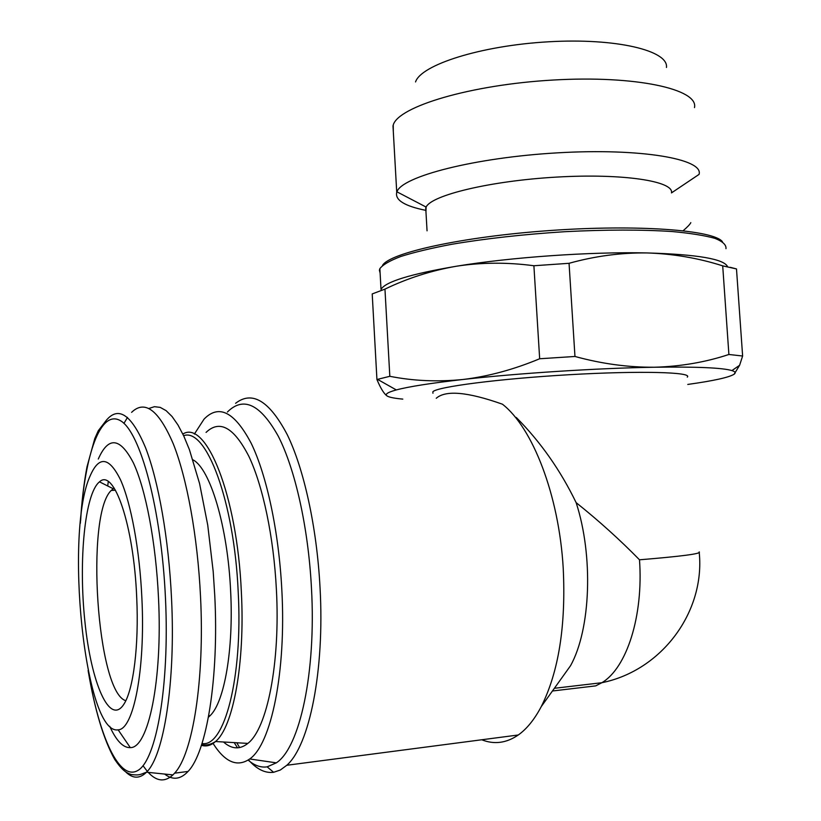 <?xml version="1.0" encoding="UTF-8"?>
<svg xmlns="http://www.w3.org/2000/svg" width="821" height="821" viewBox="0 0 821 821"><rect width="100%" height="100%" fill="white"/><g stroke="black" fill="none" stroke-linecap="round" stroke-linejoin="round"><path stroke-width="1.23" d="M516.265 417.468C540.475 441.831 560.425 470.217 576.126 502.626C593.511 555.95 590.792 629.163 570.585 665.646L541.255 706.614C558.701 671.763 566.018 625.612 563.216 568.153C558.988 494.899 532.46 427.454 502.431 404.199C467.703 391.904 445.639 389.934 436.238 398.288M576.126 502.626C598.807 520.75 619.927 539.808 639.497 559.799C681.984 556.31 701.883 553.672 699.174 551.897M432.954 393.28L432.872 391.781C436.577 386.896 498.911 378.748 569.466 374.704C640.062 370.61 693.098 372.108 687.28 377.116M541.255 706.614C534.45 719.494 526.795 728.956 518.277 734.99C506.403 743.128 494.221 744.719 481.742 739.772M552.441 690.995L595.718 685.874L601.865 682.713C662.29 670.418 705.157 611.419 699.235 552.646M402.803 399.109C394.86 398.39 389.729 397.405 387.43 396.163C384.361 394.47 387.317 392.387 396.307 389.934C408.766 386.609 430.994 383.13 462.972 379.487C488.197 376.459 513.761 369.553 539.664 358.756L574.967 356.468C601.865 363.847 628.424 367.428 654.645 367.233C680.804 366.464 705.547 362.215 728.894 354.477L742.625 356.016L739.608 365.263L734.169 374.191C729.13 377.393 713.665 380.811 687.772 384.433M387.43 396.163C384.269 394.244 380.77 388.692 376.931 379.507L389.821 376.305C413.332 380.954 437.716 382.022 462.972 379.487C518.041 373.237 597.945 368.106 654.645 367.233C696.68 366.648 722.439 367.767 731.922 370.579C735.247 371.636 735.996 372.837 734.169 374.191M728.894 354.477L722.706 265.86L736.488 268.929L742.625 356.016M574.967 356.468L569.056 263.305L533.896 265.747C507.255 262.197 481.393 262.361 456.322 266.24C510.96 257.23 590.443 251.637 647.02 252.94C697.46 254.407 724.327 259.015 727.601 266.753M539.664 358.756L533.896 265.747M376.931 379.507L372.211 293.928L384.957 289.115L389.821 376.305M722.706 265.86C698.373 258.092 673.138 253.792 647.02 252.94C620.892 252.642 594.907 256.09 569.056 263.305M730.341 267.338L736.488 268.929M380.102 272.993L379.394 270.263L379.866 268.631L381.016 289.392C385.388 281.757 410.479 274.04 456.322 266.24C431.333 270.602 407.544 278.227 384.957 289.115M379.866 268.631C382.791 264.742 389.78 260.688 400.853 256.47C414.236 252.242 431.22 248.178 451.786 244.278C485.693 238.552 523.377 234.354 564.838 231.696C606.052 229.593 641.899 229.541 672.389 231.553C690.492 233.226 704.664 235.494 714.927 238.357C722.747 241.487 726.421 244.925 725.969 248.681M382.514 265.429C389.38 252.981 461.484 236.787 549.567 230.557C637.65 224.236 713.757 230.075 722.408 241.682M425.955 211.674L426.109 207.056C431.446 195.182 490.414 180.846 556.659 177.09C622.944 173.21 674.236 181.184 671.465 192.914L698.897 174.504M673.128 191.868L671.506 192.453M425.873 210.371C404.589 206.081 394.88 200.067 396.738 192.319L396.933 191.816C401.859 176.505 474.497 157.56 557.777 152.829C641.109 147.944 704.038 159.079 699.051 174.401M393.321 131.76L393.238 124.977C398.349 106.566 470.464 84.717 553.169 80.037C635.926 75.173 698.804 89.243 694.484 107.602M415.549 81.946C420.875 64.89 480.788 45.607 548.428 41.799C616.109 37.807 668.787 50.604 666.467 67.476M235.596 403.306C252.17 390.406 269.38 400.822 287.196 434.555C303.893 468.729 316.834 526.99 320.036 587.579C324.736 670.521 309.425 745.571 286.806 765.264L280.3 770.036L273.598 772.294C265.06 773.372 256.696 769.226 248.486 759.866M239.609 747.592L236.807 742.759M141.9 598.447C145.43 669.803 133.536 729.643 118.142 729.828C84.542 735.749 64.254 530.623 90.413 475.297C99.187 455.522 109.224 457.03 120.533 479.844C131.062 503.324 139.703 549.834 141.9 598.447M136.727 597.852C138.975 645.398 133.443 689.373 124.084 703.895C109.778 726.965 91.08 682.918 84.902 621.538C78.416 560.445 84.809 493.318 99.505 481.845C113.842 467.847 133.833 524.835 136.727 597.852M98.284 459.031C108.403 436.136 120.092 437.388 133.351 462.798C145.707 489.111 155.949 542.281 158.504 598.14C162.64 680.219 148.344 748.331 130.303 747.623C123.181 747.931 116.315 740.819 109.716 726.298M131.596 412.347C144.855 399.55 158.751 410.038 173.282 443.843C186.911 478.068 197.635 536.308 200.529 596.734C204.747 679.572 192.74 754.16 174.586 773.177L172.944 774.911C164.857 782.331 156.616 781.479 148.221 772.376M147.287 771.34L143.008 765.685M107.705 485.97L108.29 481.609M123.94 423.41L127.471 417.417M148.919 408.458L154.451 406.682L160.208 407.38L166.099 410.644L172.061 416.514L177.993 425.011L183.812 436.084L189.415 449.651L199.595 483.641L207.744 525.173L213.203 571.57L214.763 595.605C219.022 678.095 206.666 752.426 188.05 771.442C180.487 779.509 172.687 780.391 164.641 774.059M192.925 459.811C210.114 468.514 227.756 526.415 230.65 591.448C233.677 649.36 224.42 702.027 210.186 715.594L208.431 717.215M206.05 432.421C219.689 419.377 233.975 427.372 248.896 456.394C262.853 485.796 273.691 536.677 276.39 589.488C280.413 662.906 267.164 728.781 247.839 743.405C239.876 749.758 231.758 749.286 223.486 741.989M194.351 434.093L204.07 419.11C218.889 403.86 234.59 411.906 251.164 443.227C266.661 475.082 278.832 531.31 281.829 589.889C286.344 671.588 271.238 744.288 249.717 758.973C237.29 767.491 225.067 762.309 213.06 743.446M227.396 412.029C243.406 396.05 260.39 404.148 278.329 436.31C295.098 469.058 308.275 527.215 311.457 587.918C316.27 672.594 299.686 747.859 276.328 762.842L267.153 766.845C260.78 767.789 254.438 765.531 248.147 760.092M237.546 747.849L234.19 742.615M125.818 700.693C96.868 692.36 85.271 514.593 111.235 490.435L114.16 488.064M639.497 559.799C643.551 616.078 626.669 668.109 601.865 682.713L554.37 688.296M80.632 520.524C84.625 454.916 100.388 409.176 120.328 420.629C140.186 431.323 161.409 508.64 165.503 598.899C169.588 685.946 156.349 760.236 137.805 770.498C119.261 781.407 99.197 736.56 88.627 672.943M80.345 523.305C81.659 502.072 83.875 483.251 86.995 466.831L94.774 438.609L98.263 430.758L106.494 420.075C118.737 405.728 131.76 414.923 145.543 447.681C158.463 480.932 168.746 538.709 171.538 598.714C175.673 681.871 163.933 755.967 146.497 772.202C139.827 778.821 132.981 778.811 125.972 772.181M183.637 435.694C205.897 427.228 234.221 500.43 238.213 592.074C242.913 677.982 224.205 747.941 202.017 743.487M182.847 434.052C205.876 419.233 237.105 494.334 241.353 591.962C245.14 663.245 233.174 727.221 215.523 741.527C210.966 745.54 206.266 746.802 201.422 745.314M731.922 370.579L739.618 365.273M396.307 389.934L377.496 379.343M379.918 269.678L379.394 270.263M690.81 222.645C690.102 224.225 687.557 226.914 683.185 230.701M427.053 230.824L425.73 207.898M426.109 207.056L396.933 191.816M396.738 192.319L392.982 125.757M286.806 765.264L518.277 734.99M118.142 729.828L130.303 747.623M172.944 774.911L146.497 772.202C140.422 774.285 139.991 775.64 131.227 774.531C126.044 772.787 122.175 770.272 114.776 759.538C103.641 739.67 94.764 709.991 88.114 670.5M174.586 773.177L188.05 771.442M208.698 715.768L210.186 715.594M247.839 743.405L215.523 741.527C211.069 744.493 206.43 745.56 201.617 744.729M249.717 758.973L276.328 762.842M267.153 766.845L273.598 772.294M113.134 488.711L99.505 481.845M111.235 490.435L115.474 490.229"/></g></svg>
